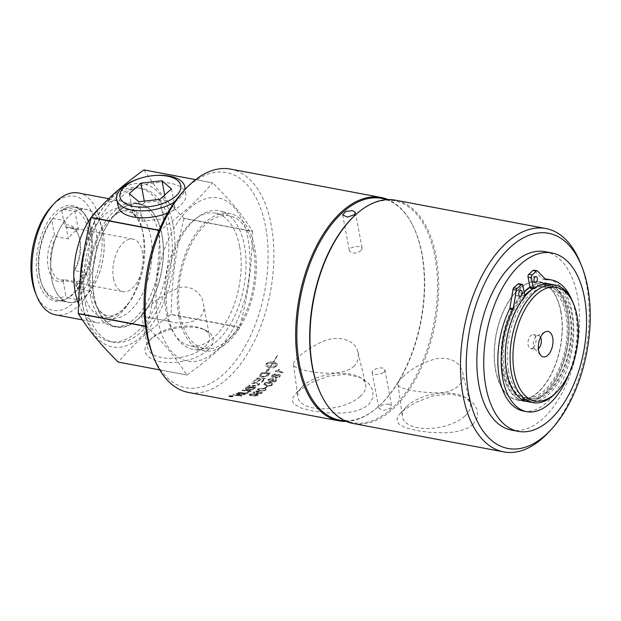 <?xml version="1.0" encoding="UTF-8"?>
<svg xmlns="http://www.w3.org/2000/svg" width="621" height="621" viewBox="0 0 621 621"><rect width="100%" height="100%" fill="white"/><g stroke="black" fill="none" stroke-linecap="round" stroke-linejoin="round"><path stroke-width="0.47" stroke-dasharray="3.1 2.33" d="M113.457 278.472A26.719 14.547 100.7 0 0 123.02 291.645A26.719 14.547 100.7 0 0 138.421 279.799A26.719 14.547 100.7 0 0 142.473 252.32A26.719 14.547 100.7 0 0 132.917 239.139A26.719 14.547 100.7 0 0 117.516 250.993A26.719 14.547 100.7 0 0 113.457 278.472M251.715 393.924L254.68 394.234C256.962 394.708 257.668 395.103 256.799 395.414L252.561 395.367C250.271 394.902 249.564 394.514 250.442 394.211L254.688 394.475C256.978 394.956 257.684 395.344 256.807 395.662C256.372 396.043 254.959 396.027 252.568 395.608C250.279 395.142 249.58 394.762 250.457 394.451L251.73 394.172M257.055 395.111L256.807 395.662L257.055 395.111M257.591 395.81L257.987 394.746L255.347 393.854L249.65 394.063L249.145 394.855L249.658 394.312C248.47 394.894 249.215 395.437 251.893 395.942L257.591 395.81L258.002 394.995L255.363 394.094L249.65 394.063C248.462 394.645 249.207 395.189 251.885 395.701L257.575 395.561L258.103 394.987M257.319 392.356L260.044 391.983L260.843 393.039L258.025 393.326L257.335 392.596L260.067 392.224L260.859 393.279L258.041 393.567L257.335 392.596L257.016 393.015L257.319 392.356M261.138 392.604L260.859 393.279L261.138 392.604M253.616 391.742L253.112 392.495L254.051 393.039A114.132 68.931 103.2 0 0 254.773 392.658L254.191 392.348L255.231 391.556L258.662 391.634L255.875 392.907L257.296 393.722L261.604 393.194L262.163 392.441L259.671 391.269L255.829 391.036L253.616 391.742L253.112 392.635L254.067 393.279A114.396 69.071 103.2 0 0 254.789 392.899L254.214 392.588L255.254 391.797L258.685 391.874L255.953 392.899L256.17 393.567L257.311 393.962L261.627 393.435L262.163 392.868L261.907 392.231L255.852 391.277L253.632 391.983M254.191 392.348L254.439 391.859L254.191 392.348M259.889 388.505L262.838 388.746C265.128 389.227 265.842 389.693 264.981 390.143C264.562 390.663 263.149 390.718 260.766 390.314C258.476 389.841 257.762 389.383 258.631 388.94L259.889 388.505L262.869 388.971C265.159 389.46 265.873 389.926 265.012 390.376C264.585 390.896 263.18 390.951 260.789 390.547C258.507 390.073 257.793 389.615 258.662 389.173L259.92 388.738M265.229 389.716L265.012 390.376L265.229 389.716M258.375 389.359L258.631 388.94L258.375 389.359M266.145 389.227L263.498 388.218L257.831 388.793L257.342 389.553L260.098 390.788L265.765 390.291L266.145 389.227L263.529 388.451L257.862 389.025L257.366 389.794L260.129 391.028L265.796 390.524L266.145 389.227M272.697 375.309L274.661 374.587L275.126 375.775L273.147 376.466L272.759 375.511L274.723 374.789L275.188 375.977L273.209 376.668L272.759 375.511L272.534 376.194L272.697 375.309M275.351 375.061L275.188 375.977L275.351 375.061M275.926 375.899L278.441 375.03L279.326 375.62L279.054 376.512L276.524 377.374L275.646 376.776L275.926 375.899L278.503 375.224L279.388 375.821L279.116 376.714L276.578 377.576L275.724 377.04L275.988 376.101M279.039 374.277L276.159 375.037L276.182 374.44L276.221 375.231L275.367 374.044L271.982 375.348L271.532 376.621L272.596 377.389L274.878 376.846L274.816 377.529L274.816 376.644L275.895 378.08L279.838 376.66L280.319 375.177L279.039 374.277L276.221 375.231L275.297 373.85L271.92 375.146L271.478 376.419L272.541 377.18L274.816 376.644L275.949 378.29L279.9 376.862L280.366 375.317L279.101 374.471M244.635 394.42A113.387 61.751 100.7 0 0 245.303 394.094A2724.956 2376.326 52 0 1 236.756 393.202A113.387 61.751 -79.3 0 1 236.027 393.535A704.346 352.759 -101.1 0 0 237.99 394.444L240.614 395.492L238.417 395.22A2751.387 2442.292 57.2 0 1 233.403 394.638A113.387 61.751 -79.3 0 1 232.735 394.886A2763.504 2457.67 -122 0 0 241.282 395.895A113.387 61.751 100.7 0 0 241.965 395.616A760.554 392.619 78.9 0 1 238.891 394.265L237.284 393.613L239.427 393.869A2758.824 2410.543 -127.3 0 0 244.635 394.42L244.643 394.669A113.643 61.89 100.7 0 0 245.311 394.335A2719.258 2371.824 52 0 1 236.756 393.45A113.643 61.89 -79.3 0 1 236.027 393.784A703.251 351.727 -101.1 0 0 237.99 394.692L240.614 395.74L238.417 395.468A2745.627 2437.642 57.2 0 1 233.403 394.886A113.643 61.89 -79.3 0 1 232.735 395.142A2757.714 2452.981 -122.1 0 0 241.282 396.144A113.643 61.89 100.7 0 0 241.965 395.864A759.336 391.486 79 0 1 238.891 394.514L237.292 393.861L239.434 394.118A2753.04 2405.964 -127.3 0 0 244.643 394.669M247.942 392.674A113.387 61.751 100.7 0 0 251.241 390.64A2724.956 2289.309 44.6 0 1 242.702 389.918A113.387 61.751 -79.3 0 1 242.019 390.337A2722.433 2299.082 -134.6 0 0 249.595 391.005A113.387 61.751 -79.3 0 1 246.972 392.588L247.958 392.922A113.643 61.89 100.7 0 0 251.264 390.881A2719.258 2284.993 44.5 0 1 242.718 390.159A113.643 61.89 -79.3 0 1 242.043 390.578A2716.735 2294.742 -134.6 0 0 249.619 391.238A113.643 61.89 -79.3 0 1 246.987 392.829L247.958 392.922M257.024 382.746A2743.578 2126.001 35 0 1 252.382 382.482A113.387 61.751 -79.3 0 1 251.722 383.079A2735.101 2133.073 -144.4 0 0 256.947 383.382L258.53 383.925L258.111 384.702L253.888 385.532A2717.465 2171.769 37.9 0 1 249.2 385.222A113.387 61.751 -79.3 0 1 248.532 385.765A2718.722 2185.307 -141.4 0 0 253.531 386.099L258.903 384.888L259.625 383.607L258.515 382.87L257.071 382.963A2737.834 2122.042 35 0 1 252.429 382.707A113.643 61.89 -79.3 0 1 251.761 383.304A2729.373 2129.099 -144.4 0 0 256.993 383.599L258.476 383.949L258.15 384.927L253.927 385.757A2711.783 2167.709 37.9 0 1 249.238 385.455A113.643 61.89 -79.3 0 1 248.563 385.99A2713.033 2181.216 -141.4 0 0 253.57 386.324L258.949 385.113L259.663 383.825L257.071 382.963M277.222 355.406L277.393 355.437A113.387 61.751 -79.3 0 1 273.512 361.833L273.341 361.802A113.387 61.751 100.7 0 0 277.222 355.406L277.308 355.569A113.643 61.89 -79.3 0 1 273.419 361.973L273.597 362.004A113.643 61.89 100.7 0 0 277.486 355.6L277.308 355.569M273.201 363.324L269.615 362.998L266.487 363.859L267.527 365.327L270.267 366.351A113.387 61.751 100.7 0 0 272.394 363.254L272.565 363.285A113.387 61.751 -79.3 0 1 270.445 366.382L275.91 366.002L276.314 365.226L275.181 364.108A113.387 61.751 100.7 0 0 276.003 362.858L277.145 363.984L277.044 365.148A113.387 61.751 -79.3 0 1 276.213 366.374L273.659 367.616L269.592 367.57A113.387 61.751 -79.3 0 1 268.086 369.611L269.467 369.495L265.788 372.421L266.774 369.72L267.876 369.627A113.387 61.751 100.7 0 0 269.421 367.539L266.277 366.219L265.858 364.418A113.387 61.751 100.7 0 0 266.696 363.2L269.584 361.841L274.024 362.066A113.387 61.751 100.7 0 0 274.435 361.43L275.297 363.316L272.79 363.945A113.387 61.751 100.7 0 0 273.201 363.324L273.287 363.495A113.643 61.89 -79.3 0 1 272.867 364.123L275.375 363.495L274.513 361.601A113.643 61.89 -79.3 0 1 274.109 362.237L269.661 362.012L266.774 363.378A113.643 61.89 -79.3 0 1 265.935 364.605L266.355 366.406L269.498 367.725A113.643 61.89 -79.3 0 1 267.946 369.821L266.844 369.906L265.85 372.623L269.537 369.681L268.156 369.798A113.643 61.89 100.7 0 0 269.669 367.756L273.729 367.795L276.291 366.553A113.643 61.89 100.7 0 0 277.129 365.327L277.222 364.162L276.089 363.029A113.643 61.89 -79.3 0 1 275.266 364.286L276.392 365.404L275.988 366.18L270.523 366.569A113.643 61.89 100.7 0 0 272.642 363.464L272.472 363.425A113.643 61.89 -79.3 0 1 270.345 366.537L267.604 365.513L266.564 364.046L269.693 363.176L273.287 363.495M229.576 396.532L229.002 395.864L232.06 395.833L232.634 396.547L229.56 396.788L228.994 396.113L232.052 396.089L232.627 396.796L229.56 396.788M233.015 396.283L232.627 396.796L233.015 396.283M232.355 395.74L228.559 395.779L228.062 396.338L233.061 396.881L233.55 396.299L233.069 396.633L232.355 395.74L228.551 396.035L229.273 396.602L233.061 396.881L232.355 395.988M231.028 396.074A113.387 61.751 -79.3 0 1 230.896 396.113L230.236 395.988A113.387 61.751 100.7 0 0 230.375 395.95L231.02 396.322A113.643 61.89 -79.3 0 1 230.88 396.361L230.228 396.237A113.643 61.89 100.7 0 0 230.36 396.198L231.02 396.322M232.386 396.33L230.321 395.779L229.677 396.276L231.299 396.625L231.711 396.516L231.322 396.167A113.387 61.751 100.7 0 0 231.408 396.144L232.378 396.578A113.643 61.89 100.7 0 0 232.712 396.485L230.313 396.027A113.643 61.89 -79.3 0 1 229.98 396.128L229.661 396.532L231.284 396.881A113.643 61.89 100.7 0 0 231.695 396.772L231.307 396.423A113.643 61.89 100.7 0 0 231.392 396.392L232.378 396.578M229.475 396.027L229.661 396.532L229.475 396.027M268.567 373.625A113.387 61.751 -79.3 0 1 267.83 374.51L265.089 376.318L261.953 376.435L260.618 375.247L261.208 374.409A113.387 61.751 100.7 0 0 262.031 373.438A2719.173 1893.646 -152.4 0 0 268.567 373.625L268.629 373.819A113.643 61.89 -79.3 0 1 267.892 374.711L265.144 376.52L262.008 376.637L260.68 375.449L261.27 374.61A113.643 61.89 100.7 0 0 262.093 373.64A2713.483 1890.192 -152.4 0 0 268.629 373.819M260.587 375.666L260.618 375.247L260.587 375.666M268.474 374.921A113.387 61.751 100.7 0 0 270.135 372.887A2724.956 1880.613 27.1 0 1 261.689 372.662A113.387 61.751 -79.3 0 1 260.292 374.331L259.516 376.039L261.356 377.149L267.581 375.798L268.536 375.123A113.643 61.89 100.7 0 0 270.205 373.089A2719.258 1877.19 27.1 0 1 261.759 372.864A113.643 61.89 -79.3 0 1 260.346 374.533L259.578 376.279L261.41 377.358L267.643 376L268.536 375.123M261.736 382.148A113.387 61.751 100.7 0 0 265.423 378.375A2724.956 2003.035 30.9 0 1 256.947 378.026A113.387 61.751 -79.3 0 1 253.43 381.519L254.393 381.573A113.387 61.751 100.7 0 0 257.273 378.732A2689.605 1999.146 -148.5 0 0 259.92 378.849A113.387 61.751 -79.3 0 1 257.102 381.651L258.064 381.705A113.387 61.751 100.7 0 0 260.882 378.888A2737.694 2022.193 -148.7 0 0 263.824 379.012A113.387 61.751 -79.3 0 1 260.773 382.094L261.783 382.365A113.643 61.89 100.7 0 0 265.478 378.585A2719.258 1999.348 30.8 0 1 257.001 378.236A113.643 61.89 -79.3 0 1 253.477 381.736L254.439 381.791A113.643 61.89 100.7 0 0 257.319 378.95A2683.985 1995.467 -148.5 0 0 259.966 379.058A113.643 61.89 -79.3 0 1 257.148 381.876L258.111 381.923A113.643 61.89 100.7 0 0 260.929 379.097A2731.965 2018.46 -148.8 0 0 263.878 379.221A113.643 61.89 -79.3 0 1 260.82 382.311L261.783 382.365M247.709 387.209A2667.785 2179.64 -139.7 0 0 250.387 387.403L250.418 387.636A113.643 61.89 -79.3 0 1 249.347 388.435L246.553 389.188L246.009 388.637L246.529 388.956L246.584 388.032A113.387 61.751 100.7 0 0 247.709 387.209L247.74 387.442A2662.211 2175.565 -139.8 0 0 250.418 387.636M250.387 387.403A113.387 61.751 -79.3 0 1 249.316 388.203L246.553 389.188L246.607 388.272A113.643 61.89 100.7 0 0 247.74 387.442M251.358 387.473A2758.676 2241.538 -140 0 0 254.3 387.69L254.331 387.915A113.643 61.89 -79.3 0 1 253.143 388.816L250.007 389.685L249.409 389.126L249.984 389.452L250.022 388.467A113.387 61.751 100.7 0 0 251.358 387.473L251.389 387.706A2752.901 2237.331 -140 0 0 254.331 387.915M254.3 387.69A113.387 61.751 -79.3 0 1 253.112 388.583L252.46 389.274M252.429 389.033L250.007 389.685L250.046 388.699A113.643 61.89 100.7 0 0 251.389 387.706M253.453 389.119A113.387 61.751 100.7 0 0 255.937 387.232A2724.956 2207.244 39.5 0 1 247.406 386.635A113.387 61.751 -79.3 0 1 245.8 387.822L244.915 388.824L245.225 388.536L245.862 389.608L248.493 389.646L248.579 389.072L249.285 389.918L253.477 389.351A113.643 61.89 100.7 0 0 255.968 387.465A2719.258 2203.106 39.5 0 1 247.437 386.867A113.643 61.89 -79.3 0 1 245.831 388.055L245.202 388.296L245.838 389.367L248.579 389.072L249.308 390.159L253.477 389.351M246.498 393.473A113.387 61.751 100.7 0 0 247.181 393.109A2724.956 2350.834 49.5 0 1 238.627 392.27A113.387 61.751 -79.3 0 1 237.944 392.619A2724.956 2360.312 -129.6 0 0 246.498 393.473L246.506 393.722A113.643 61.89 100.7 0 0 247.189 393.349A2719.258 2346.386 49.5 0 1 238.643 392.511A113.643 61.89 -79.3 0 1 237.959 392.86A2719.258 2355.841 -129.7 0 0 246.506 393.722M274.971 371.335L282.765 372.802A113.387 61.751 100.7 0 0 283.339 372.041L277.269 370.9L279.551 369.573L278.627 369.394L274.971 371.335L282.834 372.996A113.643 61.89 100.7 0 0 283.417 372.235L277.339 371.086L279.629 369.759L278.705 369.58L275.413 371.032A113.643 61.89 -79.3 0 1 275.041 371.521M272.44 380.269L269.731 380.952L268.893 379.617L271.757 378.88L272.72 379.516L272.495 380.479L269.778 381.17L268.947 379.827L271.819 379.089L272.751 379.648L272.495 380.479M268.652 380.277L268.893 379.617L268.652 380.277M276.182 380.805L276.632 379.71L275.639 378.926A114.311 68.45 -75 0 1 274.971 379.555L275.39 380.673L271.408 381.364L273.434 380.262L273.83 379.159L272.355 378.189L268.179 379.384L267.729 380.595L270.228 381.876C273.085 382.389 275.072 382.031 276.182 380.805L276.679 379.897L275.693 379.128A114.567 68.589 -75 0 1 275.033 379.757L275.445 380.883L271.462 381.573L273.667 380.254L273.395 378.74L272.409 378.391L268.233 379.602L267.775 380.805L270.275 382.094C273.131 382.606 275.119 382.241 276.236 381.015M275.631 380.052L275.445 380.883L275.631 380.052M266.262 382.963L269.204 383.149C271.493 383.638 272.215 384.166 271.369 384.717C270.966 385.338 269.568 385.455 267.177 385.059C264.895 384.57 264.173 384.057 265.02 383.506L266.262 382.963L269.25 383.367C271.54 383.856 272.262 384.383 271.416 384.935C271.012 385.556 269.615 385.672 267.224 385.276C264.934 384.795 264.212 384.275 265.066 383.731L266.308 383.18M271.602 384.174L271.416 384.935L271.602 384.174M264.787 384.042L265.02 383.506L264.787 384.042M272.503 383.607L269.84 382.52C267.193 382.031 265.322 382.311 264.22 383.367L263.762 384.314L266.533 385.641C269.172 386.146 271.043 385.889 272.153 384.865L272.503 383.607L269.887 382.738C267.24 382.249 265.369 382.528 264.267 383.592L263.801 384.539L266.572 385.866C269.211 386.371 271.09 386.107 272.2 385.082L272.503 383.607M265.516 388.078A113.387 61.751 100.7 0 0 267.465 386.425L266.51 386.246A113.387 61.751 -79.3 0 1 264.562 387.892L265.555 388.304A113.643 61.89 100.7 0 0 267.504 386.65L266.549 386.464A113.643 61.89 -79.3 0 1 264.593 388.125L265.555 388.304M346.207 421.403A113.643 61.89 100.7 0 0 376.963 407.811A113.643 61.89 100.7 0 0 421.737 253.523A113.643 61.89 100.7 0 0 411.731 223.444A113.643 61.89 100.7 0 0 388.04 199.582M230.577 169.098A113.643 61.89 -79.3 0 1 271.237 225.144A113.643 61.89 -79.3 0 1 253.973 342.047A113.643 61.89 -79.3 0 1 188.458 392.449M297.847 391.494L294.408 395.212L292.638 398.643L292.615 401.64L294.168 404.139L301.1 408.02L312.223 410.9L326.25 412.763L341.628 413.089L349.398 412.352L356.881 410.76L363.409 408.222L368.455 404.807L372.973 397.789L372.709 390.004L368.408 383.11L360.669 377.661L345.928 374.238L328.299 376.241L311.261 382.668L297.847 391.494M61.774 210.845A3142.64 2143.933 48 0 1 63.148 209.347A47.235 25.725 -79.3 0 1 74.303 207.212A47.235 25.725 -79.3 0 1 92.218 239.527A47.235 25.725 -79.3 0 1 78.021 288.819A3142.64 2143.933 48 0 1 75.972 286.685A45.154 24.592 100.7 0 0 88.361 231.198A45.154 24.592 100.7 0 0 61.774 210.845L64.499 225.376A28.791 15.68 -79.3 0 1 77.897 233.675A28.791 15.68 -79.3 0 1 73.247 272.145L74.605 270.585L86.474 272.821A26.719 14.547 -79.3 0 1 76.399 281.895L64.537 279.66L63.179 281.228A28.791 15.68 -79.3 0 1 48.205 267.395A28.791 15.68 -79.3 0 1 54.423 234.459L56.488 236.663L68.357 238.906A26.719 14.547 -79.3 0 1 78.425 229.824L66.563 227.589L64.499 225.376M74.605 270.585A26.719 14.547 100.7 0 0 80.055 240.544A26.719 14.547 100.7 0 0 78.595 235.413A26.719 14.547 100.7 0 0 70.499 227.371A26.719 14.547 100.7 0 0 66.563 227.589M56.488 236.663A26.719 14.547 100.7 0 0 50.596 263.545A26.719 14.547 100.7 0 0 60.594 279.877A26.719 14.547 100.7 0 0 64.537 279.66M75.972 286.685L73.247 272.145M63.179 281.228L65.896 295.759A3142.64 2143.933 -132 0 0 67.945 297.901A47.235 25.725 -79.3 0 1 56.798 300.036A47.235 25.725 -79.3 0 1 42.476 285.831A47.235 25.725 -79.3 0 1 53.072 218.429A3142.64 2143.933 -132 0 0 51.706 219.919L54.423 234.459M51.706 219.919A45.154 24.592 100.7 0 0 41.786 284.092A45.154 24.592 100.7 0 0 65.896 295.759M63.148 209.347L75.009 211.582A47.235 25.725 -79.3 0 1 86.164 209.448A47.235 25.725 -79.3 0 1 104.087 241.771A47.235 25.725 -79.3 0 1 89.882 291.063L86.474 272.821M78.425 229.824L75.009 211.582M67.945 297.901L79.814 300.137A47.235 25.725 -79.3 0 1 68.659 302.272A47.235 25.725 -79.3 0 1 50.743 269.956A47.235 25.725 -79.3 0 1 64.941 220.665L53.072 218.429M64.941 220.665L68.357 238.906M76.399 281.895L79.814 300.137M85.015 296.473A47.336 25.779 100.7 0 0 103.117 232.689A47.336 25.779 100.7 0 0 86.187 209.347A47.336 25.779 100.7 0 0 52.079 251.086A47.336 25.779 100.7 0 0 68.644 302.38A47.336 25.779 100.7 0 0 85.015 296.473M89.882 291.063L78.021 288.819M528.052 401.74A59.849 32.595 100.7 0 0 562.556 375.193A59.849 32.595 100.7 0 0 571.646 313.628A59.849 32.595 100.7 0 0 550.237 284.115M508.498 370.551A56.426 30.732 100.7 0 0 528.688 398.379A56.426 30.732 100.7 0 0 561.213 373.353A56.426 30.732 100.7 0 0 569.791 315.305A56.426 30.732 100.7 0 0 549.601 287.476A56.426 30.732 100.7 0 0 517.068 312.503A56.426 30.732 100.7 0 0 508.498 370.551M524.683 295.185A56.426 30.732 100.7 0 0 504.586 369.813A56.426 30.732 100.7 0 0 524.776 397.642A56.426 30.732 100.7 0 0 557.301 372.616A56.426 30.732 100.7 0 0 565.878 314.568A56.426 30.732 100.7 0 0 545.688 286.739A56.426 30.732 100.7 0 0 532.112 289.433M524.132 292.243A59.849 32.595 100.7 0 0 521.423 295.146A2.042 1.11 -79.3 0 1 520.802 297.56A58.273 31.733 100.7 0 0 502.288 358.69A58.273 31.733 100.7 0 0 524.435 399.45A58.273 31.733 100.7 0 0 566.414 348.07A58.273 31.733 100.7 0 0 546.03 284.93A58.273 31.733 100.7 0 0 531.203 288.183A2.042 1.11 -79.3 0 1 530.683 288.299M522.851 285.381L519.482 284.744L521.407 294.998A2.042 1.11 100.7 0 1 521.423 295.146A59.849 32.595 100.7 0 0 501.372 358.193A59.849 32.595 100.7 0 0 524.14 401.003A59.849 32.595 100.7 0 0 558.644 374.455A59.849 32.595 100.7 0 0 567.734 312.891A59.849 32.595 100.7 0 0 546.325 283.378A59.849 32.595 100.7 0 0 529.985 287.43M560.747 311.571A59.849 32.595 100.7 0 0 539.331 282.058A59.849 32.595 100.7 0 0 496.21 334.835A59.849 32.595 100.7 0 0 517.153 399.683A59.849 32.595 100.7 0 0 551.65 373.143A59.849 32.595 100.7 0 0 560.747 311.571M253.461 249.083A67.526 36.779 -79.3 0 1 243.199 318.55A67.526 36.779 -79.3 0 1 204.278 348.497A67.526 36.779 -79.3 0 1 180.649 275.328A67.526 36.779 -79.3 0 1 229.296 215.782A67.526 36.779 -79.3 0 1 253.461 249.083M239.628 246.475A67.526 36.779 100.7 0 0 215.471 213.182A67.526 36.779 100.7 0 0 176.543 243.129A67.526 36.779 100.7 0 0 166.281 312.588A67.526 36.779 100.7 0 0 190.445 345.889A67.526 36.779 100.7 0 0 229.374 315.942A67.526 36.779 100.7 0 0 239.628 246.475M157.881 320.164A82.997 45.201 100.7 0 0 216.287 350.749A82.997 45.201 100.7 0 0 248.035 238.906A82.997 45.201 100.7 0 0 189.63 208.322A82.997 45.201 100.7 0 0 157.881 320.164M159.007 230.43L159.822 230.577C158.766 267.938 155.731 290.543 146.96 326.444L145.43 326.157M195.584 179.648L212.623 182.861C196.345 201.74 183.917 212.941 159.915 230.368A97.264 52.971 100.7 0 0 159.822 230.577M159.915 230.368L159.1 230.212M183.963 218.483C175.192 254.385 172.157 276.989 171.101 314.35L239.791 327.298C248.563 291.396 251.598 268.792 252.646 231.431L183.963 218.483A97.264 52.971 100.7 0 0 183.94 218.375A97.264 52.971 100.7 0 0 183.925 218.266L252.607 231.222C241.243 213.469 231.843 202.066 212.762 182.861A97.264 52.971 100.7 0 0 212.623 182.861M171.008 314.56C147.006 331.987 134.578 343.188 118.3 362.066L186.991 375.022C210.985 357.595 223.413 346.394 239.698 327.515L171.008 314.56A97.264 52.971 100.7 0 0 171.101 314.35M144.072 169.906C155.444 187.658 164.837 199.062 183.925 218.266M173.042 224.763A82.997 45.201 100.7 0 0 114.637 194.179A82.997 45.201 100.7 0 0 82.888 306.021A82.997 45.201 100.7 0 0 141.293 336.613A82.997 45.201 100.7 0 0 173.042 224.763M93.88 296.124A62.768 34.186 -79.3 0 1 103.412 231.555A62.768 34.186 -79.3 0 1 139.601 203.711A62.768 34.186 -79.3 0 1 161.561 271.726A62.768 34.186 -79.3 0 1 116.337 327.073A62.768 34.186 -79.3 0 1 93.88 296.124M94.089 295.93A62.379 33.969 100.7 0 0 99.073 311.447A62.379 33.969 100.7 0 0 143.342 313.263A62.379 33.969 100.7 0 0 161.848 234.862A62.379 33.969 100.7 0 0 117.827 211.986A62.379 33.969 100.7 0 0 94.089 295.93M78.564 303.925A61.991 33.759 100.7 0 0 97.412 322.71A61.991 33.759 100.7 0 0 127.297 305.221A61.991 33.759 100.7 0 0 142.566 231.454A61.991 33.759 100.7 0 0 141.844 228.054A61.991 33.759 100.7 0 0 120.381 200.886A61.991 33.759 100.7 0 0 99.399 208.206M540.573 337.195A7.134 3.881 100.7 0 0 538.655 335.581A7.134 3.881 100.7 0 0 537.126 335.821A7.134 3.881 100.7 0 0 536.187 336.466A7.134 3.881 100.7 0 0 533.385 342.699A7.134 3.881 100.7 0 0 534.673 348.816A7.134 3.881 100.7 0 0 536.008 349.6A7.134 3.881 100.7 0 0 538.391 348.785M533.167 347.706A7.134 3.881 100.7 0 0 536.063 340.129A7.134 3.881 100.7 0 0 533.346 334.579A7.134 3.881 100.7 0 0 530.877 335.464A7.134 3.881 100.7 0 0 527.99 343.04A7.134 3.881 100.7 0 0 530.707 348.598A7.134 3.881 100.7 0 0 533.167 347.706M212.762 182.861L195.615 179.624M145.461 326.374L147.006 326.662C166.086 345.866 175.479 357.269 186.851 375.022A97.264 52.971 100.7 0 0 186.991 375.022M186.851 375.022L159.729 369.906M118.332 206.77A34.365 16.767 169.4 0 1 134.377 188.163A34.365 16.767 169.4 0 1 170.721 183.342A34.365 16.767 169.4 0 1 185.881 194.125A34.365 16.767 169.4 0 1 167.53 213.088M91.256 230.453A47.336 25.779 100.7 0 0 83.175 212.297A47.336 25.779 100.7 0 0 74.318 207.111A47.336 25.779 100.7 0 0 47.033 228.101A47.336 25.779 100.7 0 0 39.837 276.795A47.336 25.779 100.7 0 0 56.775 300.137A47.336 25.779 100.7 0 0 66.913 298.538A47.336 25.779 100.7 0 0 91.256 230.453M37.477 277.059A48.531 26.431 -79.3 0 1 48.997 219.943A48.531 26.431 -79.3 0 1 81.91 210.923A48.531 26.431 -79.3 0 1 89.812 258.196A48.531 26.431 -79.3 0 1 65.236 299.353A48.531 26.431 -79.3 0 1 37.477 277.059M556.315 392.488A59.849 32.595 100.7 0 0 576.459 314.536A59.849 32.595 100.7 0 0 573.183 303.032M78.533 192.991A61.991 33.759 -79.3 0 1 100.711 223.56A61.991 33.759 -79.3 0 1 91.295 287.329A61.991 33.759 -79.3 0 1 55.556 314.824M35.459 292.91A58.095 31.64 100.7 0 0 78.983 296.854A58.095 31.64 100.7 0 0 93.802 218.258A58.095 31.64 100.7 0 0 51.838 206.079M207.624 350.19A34.582 16.868 169.4 0 1 161.514 361.95A34.582 16.868 169.4 0 1 149.203 340.82A34.582 16.868 169.4 0 1 205.574 330.271A34.582 16.868 169.4 0 1 207.624 350.19M152.696 337.257A31.469 15.354 -10.6 0 0 151.4 338.515A31.469 15.354 -10.6 0 0 147.697 347.931A31.469 15.354 -10.6 0 0 171.07 358.301A31.469 15.354 -10.6 0 0 204.557 347.038A31.469 15.354 -10.6 0 0 209.556 336.357A31.469 15.354 -10.6 0 0 202.694 328.913A31.469 15.354 -10.6 0 0 152.696 337.257M147.255 308.21C143.296 311.726 141.409 314.063 141.58 315.235L144.274 316.632L169.37 321.368C188.031 326.522 207.29 319.652 203.432 303.661C201.872 293.042 190.034 283.153 177.264 288.501C165.248 293.888 155.242 300.463 147.255 308.21M85.496 303.677A78.199 42.585 100.7 0 0 113.48 342.241A78.199 42.585 100.7 0 0 169.82 273.287A78.199 42.585 100.7 0 0 142.457 188.551A78.199 42.585 100.7 0 0 97.381 223.234A78.199 42.585 100.7 0 0 85.496 303.677M84.161 250.015A78.199 42.585 -79.3 0 1 139.034 187.907A78.199 42.585 -79.3 0 1 166.397 272.642A78.199 42.585 -79.3 0 1 110.057 341.597A78.199 42.585 -79.3 0 1 82.081 303.032A78.199 42.585 -79.3 0 1 80.342 277.874M90.456 295.48A62.768 34.186 100.7 0 0 112.913 326.429A62.768 34.186 100.7 0 0 158.138 271.082A62.768 34.186 100.7 0 0 136.178 203.067A62.768 34.186 100.7 0 0 99.997 230.911A62.768 34.186 100.7 0 0 90.456 295.48M156.259 175.425A34.621 16.891 -10.6 0 0 139.182 178.615M174.664 201.918A34.621 16.891 -10.6 0 0 184.779 189.747M144.561 202.578L132.941 213.05L142.403 221.161L163.486 218.809L175.106 208.33L165.644 200.218L144.561 202.578L144.289 201.119M164.674 195.025L165.644 200.218M171.466 188.9L175.106 208.33M159.853 199.38L163.486 218.809M138.77 201.732L142.403 221.161M129.308 193.62L132.941 213.05M524.799 296.512A2.042 1.11 -79.3 0 1 524.163 298.196L520.802 297.56M568.813 374.176A66.998 36.492 100.7 0 0 571.724 299.749M531.203 288.183L534.572 288.819A2.042 1.11 -79.3 0 1 534.052 288.936A2.042 1.11 -79.3 0 1 533.486 288.439M534.572 288.819A58.273 31.733 -79.3 0 1 549.399 285.567A58.273 31.733 -79.3 0 1 569.783 348.707A58.273 31.733 -79.3 0 1 527.803 400.087A58.273 31.733 -79.3 0 1 505.657 359.318A58.273 31.733 -79.3 0 1 524.163 298.196M545.222 279.015A66.998 36.492 100.7 0 0 542.839 279.062A2.042 1.11 -79.3 0 1 542.676 279.054A2.042 1.11 -79.3 0 1 542.304 278.845L534.176 270.383A2.042 1.11 100.7 0 0 533.804 270.174M515.43 294.245A3.066 1.669 100.7 0 0 516.525 295.759A3.066 1.669 100.7 0 0 518.737 293.058A3.066 1.669 100.7 0 0 517.658 289.735A3.066 1.669 100.7 0 0 515.896 291.102A3.066 1.669 100.7 0 0 515.43 294.245M530.637 280.545A3.066 1.669 100.7 0 0 531.731 282.05A3.066 1.669 100.7 0 0 533.936 279.349A3.066 1.669 100.7 0 0 532.865 276.035A3.066 1.669 100.7 0 0 531.102 277.393A3.066 1.669 100.7 0 0 530.637 280.545M523.379 411.024A66.998 36.492 100.7 0 0 571.646 351.944A66.998 36.492 100.7 0 0 548.211 279.349M519.482 284.744A2.042 1.11 100.7 0 0 518.752 283.743M353.264 423.522A113.643 61.89 100.7 0 0 418.771 373.12A113.643 61.89 100.7 0 0 436.043 256.217A113.643 61.89 100.7 0 0 395.375 200.172M322.229 396.835A112.867 61.463 100.7 0 0 352.666 422.622A112.867 61.463 100.7 0 0 417.731 372.561A112.867 61.463 100.7 0 0 434.879 256.457A112.867 61.463 100.7 0 0 394.498 200.8A112.867 61.463 100.7 0 0 356.749 213.725M339.842 420.2A112.867 61.463 100.7 0 0 377.591 407.275A112.867 61.463 100.7 0 0 422.055 254.043A112.867 61.463 100.7 0 0 412.111 224.165A112.867 61.463 100.7 0 0 381.674 198.378M388.785 404.007L382.016 405.016L378.911 408.471L383.693 410.528L390.64 408.346L391.649 406.08L388.785 404.007M167.802 314.645A70.515 38.401 -79.3 0 1 179.011 241.119A70.515 38.401 -79.3 0 1 220.439 211.117A70.515 38.401 -79.3 0 1 243.836 287.244A70.515 38.401 -79.3 0 1 194.326 349.623A70.515 38.401 -79.3 0 1 167.802 314.645M178.856 316.33A69.831 38.028 100.7 0 0 205.124 350.966A69.831 38.028 100.7 0 0 254.16 289.192A69.831 38.028 100.7 0 0 230.989 213.795A69.831 38.028 100.7 0 0 189.956 243.51A69.831 38.028 100.7 0 0 178.856 316.33M152.619 354.777A109.49 59.632 100.7 0 0 234.637 362.206A109.49 59.632 100.7 0 0 262.567 214.082A109.49 59.632 100.7 0 0 183.482 191.128M548.296 432.604A113.643 61.89 100.7 0 0 586.542 284.597A113.643 61.89 100.7 0 0 580.325 262.745M472.985 424.523L477.51 417.506L477.238 409.72L472.938 402.819L465.199 397.37L450.458 393.947L432.829 395.95L415.791 402.385L402.377 411.203L398.938 414.921L397.168 418.352L397.145 421.348L398.698 423.848L405.629 427.737L416.753 430.609L430.78 432.48L446.157 432.798L453.935 432.061L461.411 430.469L467.939 427.931L472.985 424.523M545.059 251.668A90.782 49.439 -79.3 0 1 576.824 350.034A90.782 49.439 -79.3 0 1 511.425 430.081M360.281 396.4A34.535 16.845 -10.6 0 0 365.676 384.259A34.535 16.845 -10.6 0 0 358.239 376.505A34.535 16.845 -10.6 0 0 303.358 385.664A34.535 16.845 -10.6 0 0 301.938 387.046A34.535 16.845 -10.6 0 0 297.808 396.966A34.535 16.845 -10.6 0 0 323.106 408.765A34.535 16.845 -10.6 0 0 360.281 396.4M353.489 366.685C357.712 362.641 359.21 357.867 357.975 352.363C355.592 339.012 335.767 333.788 319.093 343.281C304.554 350.438 292.522 360.793 293.5 364.768C292.157 369.674 337.94 379.85 353.489 366.685M464.811 416.109A34.535 16.845 169.4 0 1 427.636 428.474A34.535 16.845 169.4 0 1 402.338 416.675A34.535 16.845 169.4 0 1 406.468 406.755A34.535 16.845 169.4 0 1 407.888 405.373A34.535 16.845 169.4 0 1 462.769 396.221A34.535 16.845 169.4 0 1 470.206 403.976A34.535 16.845 169.4 0 1 464.811 416.109M403.65 376.14C399.707 379.656 397.836 382.435 398.03 384.477C397.712 388.87 417.63 392.495 436.796 392.883C453.377 393.248 465.828 383.739 462.505 372.072C459.183 361.267 450.248 356.842 435.701 358.791C422.552 362.656 411.87 368.439 403.65 376.14M383.91 372.421L384.927 370.116C384.508 365.575 371.117 368.89 372.181 372.507C374.673 375.177 378.585 375.146 383.91 372.421M361.111 250.597C355.887 253.818 351.983 253.911 349.421 250.884C348.218 246.56 361.911 244.915 362.159 248.493L361.111 250.597M529.915 287.088A60.175 32.773 -79.3 0 1 546.294 283.044A60.175 32.773 -79.3 0 1 567.353 348.249A60.175 32.773 -79.3 0 1 524 401.306A60.175 32.773 -79.3 0 1 502.467 371.63A60.175 32.773 -79.3 0 1 524.07 291.878M495.558 370.326A60.175 32.773 100.7 0 0 517.091 400.002A60.175 32.773 100.7 0 0 560.445 346.945A60.175 32.773 100.7 0 0 539.393 281.74A60.175 32.773 100.7 0 0 504.702 308.427A60.175 32.773 100.7 0 0 495.558 370.326M150.849 237.245A54.834 29.862 100.7 0 0 112.153 217.14A54.834 29.862 100.7 0 0 91.279 290.939A54.834 29.862 100.7 0 0 95.665 304.577A54.834 29.862 100.7 0 0 129.867 311.144A54.834 29.862 100.7 0 0 150.849 237.245M83.261 289.813A55.486 30.219 100.7 0 0 122.306 310.259A55.486 30.219 100.7 0 0 129.859 301.511A55.486 30.219 100.7 0 0 143.529 235.483A55.486 30.219 100.7 0 0 142.884 232.448A55.486 30.219 100.7 0 0 103.505 215.945A55.486 30.219 100.7 0 0 83.261 289.813M521.407 294.998L524.768 295.635M537.538 271.02L534.176 270.383M542.304 278.845L545.673 279.481M545.882 279.644L542.839 279.062M60.594 279.877L123.02 291.645M70.499 227.371L132.917 239.139M78.595 235.413L77.897 233.675M41.786 284.092L42.476 285.831M524.776 397.642L528.688 398.379M545.688 286.739L549.601 287.476M517.153 399.683L524.14 401.003M539.331 282.058L546.325 283.378M190.445 345.889L204.278 348.497M215.471 213.182L229.296 215.782M127.297 305.221L129.859 301.511L122.725 309.786C114.435 316.749 109.832 316.081 107.612 315.662C105.539 315.251 100.967 314.335 95.665 304.577L99.073 311.447M141.844 228.054L142.884 232.448C141.114 224.732 138.056 218.747 133.701 214.501L131.699 212.956L127.367 211.171C125.186 210.767 120.552 210.045 112.153 217.14L117.827 211.986M530.707 348.598L536.008 349.6M533.346 334.579L538.655 335.581M534.673 348.816L540.837 355.484M537.126 335.821L545.292 331.855M56.775 300.137L68.644 302.38M74.318 207.111L86.187 209.347M83.175 212.297L81.91 210.923M66.913 298.538L65.236 299.353M82.321 319.869L97.412 322.71M108.745 198.689L120.381 200.886M141.58 315.235L147.697 347.931M203.432 303.653L209.556 336.357M151.4 338.515L149.203 340.82M202.694 328.913L205.574 330.271M110.057 341.597L113.48 342.241M139.034 187.907L142.457 188.551M112.913 326.429L116.337 327.073M136.178 203.067L139.601 203.711M185.881 194.125L185.159 189.335M521.027 290.372L517.658 289.735M519.893 296.396L516.525 295.759M536.233 276.671L532.865 276.035M535.1 282.687L531.731 282.05M546.038 279.691L542.676 279.054M534.052 288.936L533.051 288.742M549.399 285.567L546.03 284.93M527.803 400.087L524.435 399.45M56.798 300.036L68.659 302.272M74.303 207.212L86.164 209.448M346.301 421.418L352.666 422.622M388.133 199.597L394.498 200.8M412.111 224.165L411.731 223.444M377.591 407.275L376.963 407.811M230.989 213.795L220.439 211.117M205.124 350.966L194.326 349.623M293.492 364.768L297.808 396.966M357.983 352.355L365.676 384.259M301.938 387.046L296.124 393.171M358.239 376.505L360.669 377.653M398.022 384.484L402.338 416.675M462.513 372.072L470.206 403.976M406.468 406.755L400.661 412.88M462.769 396.221L465.199 397.37M372.181 372.507L378.911 408.471M384.927 370.116L391.657 406.08M342.683 214.913L349.413 250.884M355.437 212.537L362.159 248.493M517.091 400.002L524 401.306M539.393 281.74L546.294 283.044M169.37 321.368L144.266 316.64"/><path stroke-width="0.93" d="M388.04 199.582A113.643 61.89 100.7 0 0 381.077 197.478A113.643 61.89 100.7 0 0 315.569 247.88A113.643 61.89 100.7 0 0 298.297 364.783A113.643 61.89 100.7 0 0 338.965 420.828A113.643 61.89 100.7 0 0 346.207 421.403M338.965 420.828L188.458 392.449A113.643 61.89 -79.3 0 1 154.016 358.255A113.643 61.89 -79.3 0 1 147.798 336.403A113.643 61.89 -79.3 0 1 186.044 188.396A113.643 61.89 -79.3 0 1 230.577 169.098L381.077 197.478M573.882 304.764L573.183 303.032A59.849 32.595 100.7 0 0 555.042 285.023L550.237 284.115A59.849 32.595 100.7 0 0 515.733 310.663A59.849 32.595 100.7 0 0 506.643 372.227A59.849 32.595 100.7 0 0 528.052 401.74L532.865 402.649A59.849 32.595 100.7 0 0 556.315 392.488L557.596 391.121A57.776 31.461 -79.3 0 1 514.289 372.437A57.776 31.461 -79.3 0 1 532.647 298.383A57.776 31.461 -79.3 0 1 573.882 304.764A57.776 31.461 -79.3 0 1 557.596 391.121M532.112 289.433A56.426 30.732 100.7 0 0 524.683 295.185M533.051 288.742L530.683 288.299A2.042 1.11 -79.3 0 1 529.985 287.43A59.849 32.595 100.7 0 0 524.132 292.243M159.1 230.212L91.233 217.412A97.264 52.971 100.7 0 0 91.132 217.629L159.007 230.43M159.729 369.906L118.161 362.066C99.081 342.862 89.68 331.459 78.316 313.706L145.461 326.374M145.43 326.157L78.277 313.496A97.264 52.971 100.7 0 0 78.316 313.706M78.277 313.496C79.333 276.135 82.36 253.531 91.132 217.629M91.233 217.412C107.511 198.534 119.938 187.332 143.932 169.906L195.584 179.648M195.615 179.624L144.072 169.906A97.264 52.971 100.7 0 0 143.932 169.906M99.399 208.206A61.991 33.759 100.7 0 0 75.234 292.142A61.991 33.759 100.7 0 0 78.564 303.925M538.391 348.785A7.134 3.881 100.7 0 0 538.477 348.707A7.134 3.881 100.7 0 0 540.573 337.195M547.745 355.282A12.971 7.064 -79.3 0 1 540.837 355.484A12.971 7.064 -79.3 0 1 538.485 344.36A12.971 7.064 -79.3 0 1 543.585 333.027A12.971 7.064 -79.3 0 1 545.292 331.855A12.971 7.064 -79.3 0 1 552.9 339.167A12.971 7.064 -79.3 0 1 547.745 355.282M167.53 213.088A34.365 16.767 169.4 0 1 118.332 206.77L116.756 199.745A34.621 16.891 -10.6 0 0 131.931 210.038A34.621 16.891 -10.6 0 0 174.664 201.918M555.042 285.023A59.849 32.595 100.7 0 0 520.545 311.563A59.849 32.595 100.7 0 0 511.448 373.136A59.849 32.595 100.7 0 0 532.865 402.649M82.321 319.869L55.556 314.824A61.991 33.759 -79.3 0 1 36.771 296.17A61.991 33.759 -79.3 0 1 33.379 284.255A61.991 33.759 -79.3 0 1 54.237 203.517A61.991 33.759 -79.3 0 1 78.533 192.991L108.745 198.689M54.237 203.517L51.838 206.079A58.095 31.64 100.7 0 0 32.284 281.74A58.095 31.64 100.7 0 0 35.459 292.91L36.771 296.17M80.342 277.874A78.199 42.585 -79.3 0 1 84.161 250.015M133.593 206.397A30.926 15.09 169.4 0 1 120.078 193.729A30.926 15.09 169.4 0 1 140.074 178.328A30.926 15.09 169.4 0 1 155.328 175.479A30.926 15.09 169.4 0 1 178.817 192.805A30.926 15.09 169.4 0 1 133.593 206.397M129.308 193.62L140.928 183.141L162.011 180.789L171.466 188.9L159.853 199.38L138.77 201.732L129.308 193.62M184.779 189.747A34.621 16.891 -10.6 0 0 184.81 187.014A34.621 16.891 -10.6 0 0 169.533 176.139A34.621 16.891 -10.6 0 0 156.259 175.425L155.328 175.479M140.074 178.328L139.182 178.615A34.621 16.891 -10.6 0 0 116.756 199.745M162.011 180.789L164.674 195.025M140.928 183.141L144.289 201.119M522.121 284.371L518.752 283.743A2.042 1.11 100.7 0 0 518.046 283.999L521.415 284.628A2.042 1.11 -79.3 0 1 522.121 284.371A2.042 1.11 -79.3 0 1 522.851 285.381L524.768 295.635A2.042 1.11 -79.3 0 1 524.799 296.512M521.415 284.628L517.13 288.486L513.769 287.857A2.042 1.11 100.7 0 0 512.985 289.479L509.919 308.039A2.042 1.11 -79.3 0 1 509.608 309.017A66.998 36.492 100.7 0 0 523.379 411.024L526.748 411.661A66.998 36.492 100.7 0 0 568.813 374.176M512.985 289.479L516.354 290.116A2.042 1.11 -79.3 0 1 517.13 288.486M516.354 290.116L513.28 308.676L509.919 308.039M509.608 309.017L512.969 309.654A2.042 1.11 100.7 0 0 513.28 308.676M512.969 309.654A66.998 36.492 100.7 0 0 526.748 411.661M571.724 299.749A66.998 36.492 100.7 0 0 551.572 279.986A66.998 36.492 100.7 0 0 546.201 279.698L545.882 279.644M537.173 270.81L533.804 270.174A2.042 1.11 100.7 0 0 533.097 270.43L536.466 271.066A2.042 1.11 -79.3 0 1 537.173 270.81A2.042 1.11 -79.3 0 1 537.538 271.02L545.673 279.481A2.042 1.11 100.7 0 0 546.038 279.691A2.042 1.11 100.7 0 0 546.201 279.698M536.466 271.066L532.181 274.924L528.82 274.288A2.042 1.11 100.7 0 0 528.036 277.044L529.954 287.29A2.042 1.11 100.7 0 0 529.985 287.43M528.036 277.044L531.405 277.672A2.042 1.11 -79.3 0 1 532.181 274.924M531.405 277.672L533.323 287.927L529.954 287.29M533.486 288.439A2.042 1.11 -79.3 0 1 533.323 287.927M534.006 281.181A3.066 1.669 -79.3 0 1 534.471 278.029A3.066 1.669 -79.3 0 1 536.233 276.671A3.066 1.669 -79.3 0 1 537.305 279.986A3.066 1.669 -79.3 0 1 535.1 282.687A3.066 1.669 -79.3 0 1 534.006 281.181M518.799 294.882A3.066 1.669 -79.3 0 1 519.265 291.73A3.066 1.669 -79.3 0 1 521.027 290.372A3.066 1.669 -79.3 0 1 522.098 293.694A3.066 1.669 -79.3 0 1 519.893 296.396A3.066 1.669 -79.3 0 1 518.799 294.882M551.572 279.986L548.211 279.349A66.998 36.492 100.7 0 0 545.222 279.015M518.046 283.999L513.769 287.857M533.097 270.43L528.82 274.288M581.722 266.223L580.325 262.745A113.643 61.89 100.7 0 0 545.882 228.551L395.375 200.172A113.643 61.89 100.7 0 0 357.378 213.189A113.643 61.89 100.7 0 0 312.604 367.477A113.643 61.89 100.7 0 0 322.61 397.556A113.643 61.89 100.7 0 0 353.264 423.522L503.763 451.902A113.643 61.89 100.7 0 0 548.296 432.604L550.858 429.872A109.49 59.632 -79.3 0 1 468.777 394.475A109.49 59.632 -79.3 0 1 503.577 254.121A109.49 59.632 -79.3 0 1 581.722 266.223A109.49 59.632 -79.3 0 1 550.858 429.872M357.378 213.189L356.749 213.725A112.867 61.463 100.7 0 0 312.285 366.957A112.867 61.463 100.7 0 0 322.229 396.835L322.61 397.556M388.133 199.597L381.674 198.378A112.867 61.463 100.7 0 0 316.609 248.439A112.867 61.463 100.7 0 0 299.462 364.543A112.867 61.463 100.7 0 0 339.842 420.2L346.301 421.418M352.596 210.643L355.429 212.522L354.389 214.664L347.504 217.133L342.683 214.913L345.781 211.396L352.596 210.643M186.044 188.396L183.482 191.128A109.49 59.632 100.7 0 0 146.634 333.725A109.49 59.632 100.7 0 0 152.619 354.777L154.016 358.255M545.882 228.551A113.643 61.89 100.7 0 0 480.367 278.953A113.643 61.89 100.7 0 0 463.103 395.856A113.643 61.89 100.7 0 0 503.763 451.902M518.325 431.378L511.425 430.081A90.782 49.439 -79.3 0 1 478.938 385.315A90.782 49.439 -79.3 0 1 492.732 291.924A90.782 49.439 -79.3 0 1 545.059 251.668L551.968 252.964A90.782 49.439 100.7 0 0 499.633 293.228A90.782 49.439 100.7 0 0 485.847 386.611A90.782 49.439 100.7 0 0 518.325 431.378A90.782 49.439 100.7 0 0 583.732 351.339A90.782 49.439 100.7 0 0 551.968 252.964M524.07 291.878A60.175 32.773 -79.3 0 1 529.915 287.088M185.159 189.335L184.81 187.014"/></g></svg>
